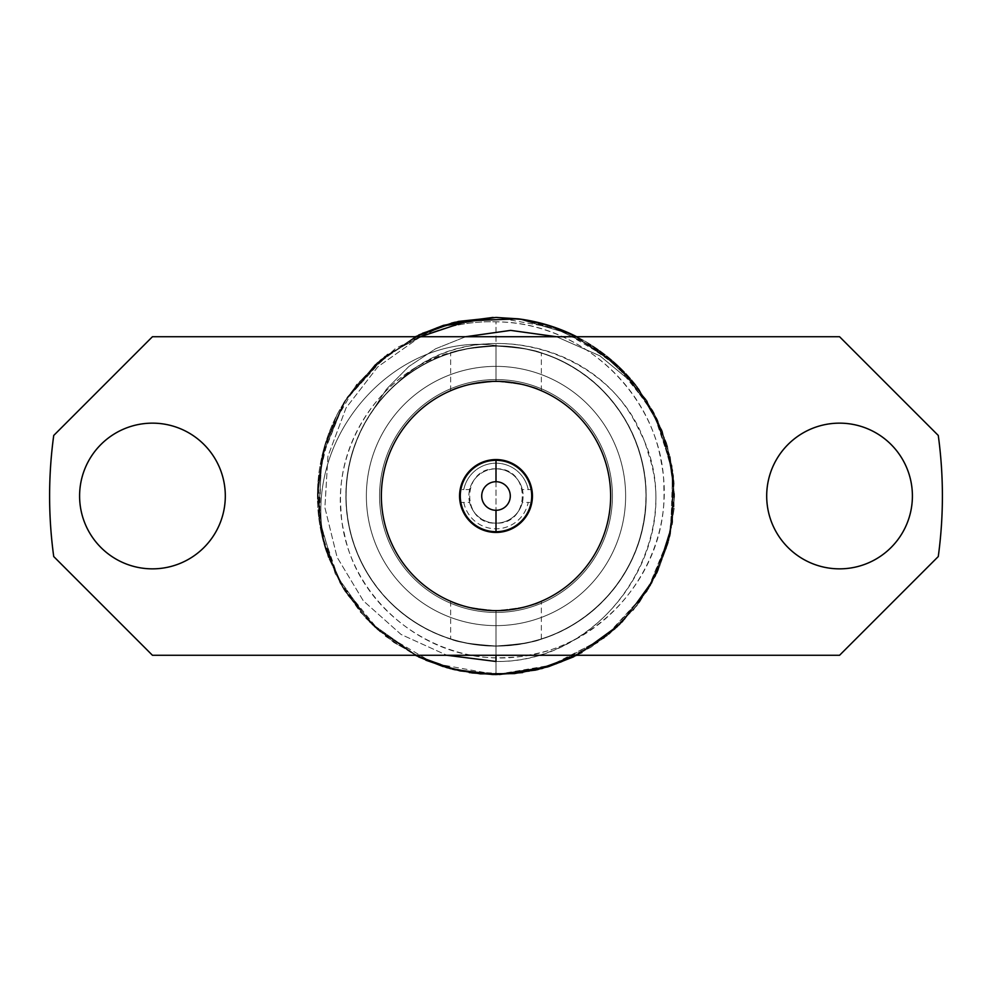 <?xml version="1.0" encoding="UTF-8"?>
<svg xmlns="http://www.w3.org/2000/svg" width="992" height="992" viewBox="0 0 992 992"><rect width="100%" height="100%" fill="white"/><g stroke="black" fill="none" stroke-linecap="round" stroke-linejoin="round"><path stroke-width="0.74" stroke-dasharray="4.96 3.72" d="M496 625.63A129.63 129.63 0 0 0 625.63 496A129.63 129.63 0 0 0 496 366.37A129.63 129.63 0 0 1 625.63 496A129.63 129.63 0 0 1 496 625.63A129.63 129.63 0 0 1 366.37 496A129.63 129.63 0 0 1 496 366.37A129.63 129.63 0 0 0 366.37 496A129.63 129.63 0 0 0 496 625.63A129.63 129.63 0 0 0 625.63 496A129.63 129.63 0 0 0 496 366.37A129.63 129.63 0 0 0 366.37 496A129.63 129.63 0 0 0 496 625.63A129.63 129.63 0 0 1 366.37 496A129.63 129.63 0 0 1 496 366.37A129.63 129.63 0 0 1 625.63 496A129.63 129.63 0 0 1 496 625.63M496 381.362A114.638 114.638 0 0 1 610.638 496A114.638 114.638 0 0 1 496 610.638A114.638 114.638 0 0 1 381.362 496A114.638 114.638 0 0 1 496 381.362C521.47 383.792 536.511 386.868 541.111 390.612C544.397 392.138 522.424 381.077 496 381.362A114.638 114.638 0 0 1 610.638 496A114.638 114.638 0 0 1 496 610.638C521.494 608.208 536.536 605.12 541.111 601.388C544.372 599.875 522.4 610.936 496 610.638L496 645.99C521.42 644.143 536.449 641.824 541.111 639.046C544.459 637.881 522.176 646.201 496 645.99C521.42 644.143 536.449 641.824 541.111 639.046C544.459 637.881 522.176 646.201 496 645.99L496 610.638C521.47 608.208 536.511 605.132 541.111 601.388C544.397 599.862 522.424 610.923 496 610.638C521.47 608.208 536.511 605.132 541.111 601.388C544.397 599.862 522.424 610.923 496 610.638C470.53 608.208 455.489 605.132 450.889 601.388C447.603 599.862 469.576 610.923 496 610.638C470.53 608.208 455.489 605.132 450.889 601.388C447.603 599.862 469.576 610.923 496 610.638L496 645.99L496 610.638C470.506 608.208 455.464 605.12 450.889 601.388C447.628 599.875 469.613 610.936 496 610.638A114.638 114.638 0 0 1 381.362 496A114.638 114.638 0 0 1 496 381.362C521.494 383.792 536.536 386.88 541.111 390.612C544.372 392.125 522.387 381.064 496 381.362C521.494 383.792 536.536 386.88 541.111 390.612C544.372 392.125 522.387 381.064 496 381.362L496 346.01L496 381.362C470.506 383.792 455.464 386.88 450.889 390.612C447.628 392.125 469.6 381.064 496 381.362C470.506 383.792 455.464 386.88 450.889 390.612C447.628 392.125 469.6 381.064 496 381.362L496 346.01C521.395 347.857 536.424 350.164 541.111 352.954C544.484 354.132 522.201 345.799 496 346.01C521.395 347.857 536.424 350.164 541.111 352.954C544.484 354.132 522.201 345.799 496 346.01C470.605 347.857 455.564 350.164 450.889 352.954C447.516 354.132 469.799 345.799 496 346.01C470.605 347.857 455.564 350.164 450.889 352.954C447.516 354.132 469.799 345.799 496 346.01L496 381.362C470.53 383.792 455.489 386.868 450.889 390.612C447.603 392.138 469.576 381.077 496 381.362M522.499 319.412L518.357 318.841L572.793 334.8L619.454 366.99L653.852 412.548L672.018 465.992L672.588 522.449L655.501 576.253L622.443 622.071L576.712 655.278L617.222 627.105L648.495 588.901L668.1 543.628L674.548 494.326L667.132 445.011L646.511 399.937L614.42 362.365L573.339 335.06L614.42 362.365L646.511 399.937L667.132 445.011L674.548 494.326L668.1 543.628L648.495 588.901L617.222 627.105L576.712 655.278L619.678 624.786L651.893 583.06L670.505 533.845L673.952 481.294L661.924 430.044L635.252 384.226L596.291 348.266L548.502 325.326L596.663 348.514L635.822 384.946L662.433 431.309L674.089 483.116L670.009 536.064L650.541 585.441L617.359 626.981L573.45 656.89L614.866 629.25L647.057 591.22L667.48 545.811L674.56 496.186L667.517 446.326L647.007 400.718L614.767 362.663L573.339 335.06L622.021 369.508L656.791 418.339L673.432 475.962L669.972 536.213L647.02 591.282L607.166 635.736L554.925 664.553L496 674.56L496 645.99C558.769 646.896 618.859 603.781 638.092 544.025C662.123 477.251 630.466 396.664 567.412 364.101C505.684 329.108 420.893 346.642 378.113 403.26C338.594 452.03 335.333 525.921 370.4 577.989C403.942 631.036 472.899 657.783 533.448 641.241C602.504 624.861 652.686 554.305 645.482 483.712C641.241 421.079 593.352 364.721 532.22 350.449C471.535 334.416 402.802 361.745 369.706 415.078L386.607 388.963L408.816 366.532L435.513 348.824L465.682 336.722L435.513 348.824L408.816 366.532L386.607 388.963L369.706 415.078A149.99 149.99 0 0 0 496 645.99L496 655.278L496 645.99A149.99 149.99 0 0 0 645.99 496A149.99 149.99 0 0 0 396.316 383.929C464.876 314.266 597.916 337.764 639.208 430.503C692.404 527.967 611.332 663.338 496 661.478C601.152 662.594 681.864 548.936 648.185 453.183C619.616 345.179 471.064 306.974 396.316 383.929C442.792 341.372 516.72 333.783 570.859 366.023C625.915 396.676 656.456 464.417 642.965 525.971C631.272 587.884 576.637 638.265 513.98 644.912C451.546 653.381 386.483 617.446 360.394 560.096C332.642 503.527 346.183 430.454 392.348 387.587C437.261 343.381 510.868 333.138 566.134 363.419C622.257 392.063 655.216 458.664 643.944 520.664C633.628 591.145 567.226 647.392 496 645.99C432.624 646.933 372.037 602.913 353.35 542.351C335.73 489.974 350.461 428.606 389.943 389.943C428.606 350.461 489.974 335.73 542.351 353.35C602.913 372.05 646.933 432.624 645.99 496C646.561 551.267 613.589 605.07 564.088 629.647C508.053 659.246 434.087 647.54 389.943 602.057C350.461 563.394 335.73 502.026 353.35 449.649C372.037 389.087 432.624 345.067 496 346.01C551.267 345.439 605.07 378.411 629.647 427.912C659.246 483.947 647.54 557.913 602.057 602.057C563.394 641.539 502.026 656.27 449.649 638.65C389.087 619.963 345.067 559.376 346.01 496C345.439 440.733 378.411 386.93 427.912 362.353C483.947 332.754 557.913 344.46 602.057 389.943C641.539 428.606 656.27 489.974 638.65 542.351C619.963 602.913 559.376 646.933 496 645.99L496 674.56L496 645.99C559.376 646.933 619.963 602.913 638.65 542.351C656.27 489.974 641.539 428.606 602.057 389.943C563.394 350.461 502.026 335.73 449.649 353.35C389.087 372.05 345.067 432.624 346.01 496C345.439 551.267 378.411 605.07 427.912 629.647C483.947 659.246 557.913 647.54 602.057 602.057C641.539 563.394 656.27 502.026 638.65 449.649C619.963 389.087 559.376 345.067 496 346.01C440.733 345.439 386.93 378.411 362.353 427.912C332.754 483.947 344.46 557.913 389.943 602.057C428.606 641.539 489.974 656.27 542.351 638.65C602.913 619.963 646.933 559.376 645.99 496C646.561 440.733 613.589 386.93 564.088 362.353C508.053 332.754 434.087 344.46 389.943 389.943C350.461 428.606 335.73 489.974 353.35 542.351C372.037 602.913 432.624 646.933 496 645.99L496 674.56L496 645.99A149.99 149.99 0 0 1 459.333 350.56C388.79 364.82 334.825 436.096 340.975 509.913C344.063 592.571 422.952 663.71 508.003 657.436C593.104 655.402 667.74 576.154 663.884 488.585C664.305 401.09 585.962 321.817 496 321.842C432.214 319.66 367.61 356.426 336.908 414.941A178.56 178.56 0 0 0 326.182 551.18A178.56 178.56 0 0 1 336.908 414.941C367.61 356.426 432.214 319.66 496 321.842L496 345.6L500.055 346.059A149.99 149.99 0 0 1 645.978 498.034A149.99 149.99 0 0 1 496 645.99L496 674.56L529.096 671.46L561.05 662.296L590.761 647.342L617.16 627.167L639.642 602.07L657.039 573.116L668.583 541.843L674.089 508.921L673.394 475.639L666.574 443.188L653.815 412.474L635.624 384.685L612.535 360.716L585.516 341.496L555.235 327.558L522.635 319.436L555.235 327.558L585.516 341.496L612.535 360.716L635.624 384.685L653.815 412.474L666.574 443.188L673.394 475.639L674.089 508.921L668.583 541.843L657.039 573.116L639.642 602.07L617.16 627.167L590.761 647.342L561.05 662.296L529.096 671.46L496 674.56L433.988 663.45L379.7 631.495L339.872 582.639L319.498 523.044L321.098 460.052L344.484 401.524L387.227 354.392L443.486 325.339L395.709 348.266L356.736 384.239L330.063 430.069L318.048 481.318L321.507 533.87L340.12 583.085L372.322 624.799L415.288 655.278L385.69 636.405L360.344 612.114L340.256 583.333L326.182 551.18C296.472 439.803 395.448 331.192 496 345.6L496 321.842C576.464 322.239 649.314 385.367 661.379 462.917C678.615 549.097 616.888 639.084 532.878 654.261C449.574 673.63 360.406 615.424 344.422 534.018C324.272 453.369 380.333 366.023 459.333 350.56C406.137 363.407 362.328 407.749 350.126 461.082C334.639 521.891 362.564 590.352 416.169 622.976C462.185 652.575 524.52 653.616 571.516 625.592C626.188 594.791 656.394 527.31 642.965 466.017C632.561 412.3 590.265 366.507 537.54 351.875C485.125 336.189 424.936 352.445 387.55 392.398C349.345 431.57 335.866 492.441 353.921 544.087C373.178 603.806 433.256 646.896 496 645.99L496 674.56L529.096 671.46L561.05 662.296L590.761 647.342L617.16 627.167L639.642 602.07L657.039 573.116L668.583 541.843L674.089 508.921L673.394 475.639L666.574 443.188L653.815 412.474L635.624 384.685L612.535 360.716L585.516 341.496L555.235 327.558L522.635 319.436L555.235 327.558L585.516 341.496L612.535 360.716L635.624 384.685L653.815 412.474L666.574 443.188L673.394 475.639L674.089 508.921L668.583 541.843L657.039 573.116L639.642 602.07L617.16 627.167L590.761 647.342L561.05 662.296L529.096 671.46L496 674.56L496 645.99C470.58 644.143 455.551 641.824 450.889 639.046C447.541 637.881 469.836 646.201 496 645.99C470.58 644.143 455.551 641.824 450.889 639.046C447.541 637.881 469.836 646.201 496 645.99A149.99 149.99 0 0 0 645.99 496A149.99 149.99 0 0 0 496 346.01A149.99 149.99 0 0 0 346.01 496A149.99 149.99 0 0 0 496 645.99A149.99 149.99 0 0 0 645.978 498.034A149.99 149.99 0 0 0 496 346.01A149.99 149.99 0 0 1 645.99 496A149.99 149.99 0 0 1 496 645.99A149.99 149.99 0 0 0 645.99 496A149.99 149.99 0 0 0 496 346.01C521.395 347.857 536.424 350.164 541.111 352.954C544.484 354.132 522.201 345.799 496 346.01A149.99 149.99 0 0 1 645.99 496A149.99 149.99 0 0 1 496 645.99C521.42 644.143 536.449 641.824 541.111 639.046C544.459 637.881 522.176 646.201 496 645.99A149.99 149.99 0 0 1 346.01 496A149.99 149.99 0 0 1 496 346.01A149.99 149.99 0 0 0 347.15 514.476A149.99 149.99 0 0 0 496 645.99C470.58 644.143 455.551 641.824 450.889 639.046C447.541 637.881 469.836 646.201 496 645.99A149.99 149.99 0 0 1 396.316 383.929A149.99 149.99 0 0 1 496 346.01A149.99 149.99 0 0 0 346.01 496A149.99 149.99 0 0 0 496 645.99C441.291 646.548 387.959 614.259 363.097 565.514C333.213 510.334 343.554 437.137 387.55 392.398C424.936 352.445 485.125 336.189 537.54 351.875C598.077 368.392 643.87 426.424 645.829 489.143C648.892 543.777 619.07 598.523 571.516 625.592C524.52 653.616 462.185 652.575 416.169 622.976C369.545 594.32 341.595 538.606 346.481 484.108C350.548 421.488 398.276 365.019 459.333 350.56A149.99 149.99 0 0 1 496 346.01C470.605 347.857 455.564 350.164 450.889 352.954C447.516 354.132 469.799 345.799 496 346.01A149.99 149.99 0 0 1 500.055 346.059C437.621 343.48 376.613 384.574 355.533 443.399C335.916 494.252 347.262 555.235 383.867 595.622C424.7 642.928 496.409 659.308 553.734 634.434C611.754 611.196 650.566 548.725 645.68 486.415C642.58 423.993 596.118 366.978 535.618 351.329C483.191 336.412 423.497 353.264 386.607 393.39C348.924 432.76 335.928 493.421 354.156 544.769C373.637 604.153 433.504 646.883 496 645.99C433.504 646.883 373.637 604.153 354.156 544.769C335.928 493.421 348.924 432.76 386.607 393.39C428.705 347.2 500.824 332.754 557.467 359.178C614.829 383.978 651.942 447.479 645.37 509.628C640.584 571.95 592.596 627.688 531.687 641.688C478.876 655.179 419.653 636.715 383.867 595.622C347.262 555.235 335.916 494.252 355.533 443.399C376.613 384.574 437.621 343.48 500.055 346.059L496 345.6C395.448 331.192 296.472 439.803 326.182 551.18L346.754 594.034L377.915 629.932L417.434 656.344L462.532 671.398L510 674.014L556.475 664.008L598.66 642.097L633.578 609.832L658.738 569.482L672.365 523.937L673.481 476.408L662.024 430.268L638.786 388.79L605.442 354.913L564.324 331.03L518.37 318.854L572.706 334.75L619.318 366.866L653.542 411.953L671.931 465.496L672.638 522.09L655.6 576.079L622.517 622.009L576.712 655.278L619.678 624.786L651.893 583.06L670.505 533.845L673.952 481.294L661.924 430.044L635.252 384.226L596.291 348.266L548.502 325.326L595.671 347.845L634.297 383.048L661.094 427.974L673.68 478.33L671.249 530.199L654.026 579.142L623.398 621.116L581.982 652.488M225.308 496A72.85 72.85 0 0 1 152.446 568.85A72.85 72.85 0 0 1 79.596 496A72.85 72.85 0 0 1 152.446 423.15A72.85 72.85 0 0 1 225.308 496A72.85 72.85 0 0 0 152.446 423.15A72.85 72.85 0 0 0 79.596 496A72.85 72.85 0 0 0 152.446 568.85A72.85 72.85 0 0 0 225.308 496M152.446 655.278L53.729 556.549A446.4 446.4 0 0 1 53.729 435.451L152.446 336.722L839.554 336.722L938.271 435.451A446.4 446.4 0 0 1 938.271 556.549L839.554 655.278L152.446 655.278L839.554 655.278L938.271 556.549A446.4 446.4 0 0 0 938.271 435.451L839.554 336.722L152.446 336.722L53.729 435.451A446.4 446.4 0 0 0 53.729 556.549L152.446 655.278M766.692 496A72.85 72.85 0 0 0 839.554 568.85A72.85 72.85 0 0 0 912.404 496A72.85 72.85 0 0 0 839.554 423.15A72.85 72.85 0 0 0 766.692 496A72.85 72.85 0 0 1 839.554 423.15A72.85 72.85 0 0 1 912.404 496A72.85 72.85 0 0 1 839.554 568.85A72.85 72.85 0 0 1 766.692 496M573.897 656.679L547.782 666.884M425.853 660.201L393.898 642.494L366.222 618.636L343.976 589.67L328.116 556.81L319.25 521.395L317.787 484.939L323.764 448.905L336.908 414.941L323.764 448.917L317.787 484.952L319.263 521.408L328.116 556.847L344.001 589.707L366.246 618.673L393.936 642.518L425.903 660.226M496 317.44L437.137 327.422L384.871 356.24L345.005 400.694L321.978 455.998L318.606 516.373L335.259 573.748L369.88 622.393L418.574 656.902L369.88 622.393L335.259 573.748L318.606 516.373L321.978 455.998L345.005 400.694L384.871 356.24L437.137 327.422L496 317.44L558.112 328.588L612.659 360.815L652.724 410.428L672.688 470.22L670.629 533.274L646.809 591.616L604.091 638.129L547.931 666.835M548.551 325.351L522.561 319.424L548.551 325.351M471.795 672.911L450.678 668.707M469.365 672.564L443.139 666.55L469.266 672.551M418.574 656.902L377.158 629.275L344.968 591.257L324.533 545.86L317.44 496.211L324.471 446.35L344.968 400.756L377.183 362.712L418.599 335.085L377.183 362.712L344.968 400.756L324.471 446.35L317.44 496.211L324.533 545.86L344.968 591.257L377.158 629.275L418.574 656.902M443.536 325.326L451.534 323.07L443.536 325.326M415.288 655.278L375.088 627.39L343.926 589.583L324.248 544.844L317.44 496.384L324.037 447.9L343.567 403.012L374.988 364.709L415.288 336.722L375.187 364.51L344.05 402.206L324.31 446.933L317.44 495.268L323.975 543.889L343.604 589.05L375.112 627.415L415.288 655.278L374.368 626.721L342.55 587.314L323.194 540.987L317.502 491.263L325.748 442.159L347.287 397.16L380.444 359.873L422.518 333.262L380.444 359.873L347.287 397.16L325.748 442.159L317.502 491.263L323.194 540.987L342.55 587.314L374.368 626.721L415.288 655.278L375.088 627.39L343.926 589.583L324.248 544.844L317.44 496.384L324.037 447.9L343.567 403.012L374.988 364.709L415.288 336.722L374.988 364.709L343.567 403.012L324.037 447.9L317.44 496.384L324.248 544.844L343.926 589.583L375.088 627.39L415.288 655.278L375.013 627.316L343.852 589.459L324.173 544.558L317.44 496L324.173 447.442L343.852 402.541L375.013 364.684L415.288 336.722L375.013 364.684L343.852 402.541L324.173 447.442L317.44 496L324.173 544.558L343.852 589.459L375.013 627.316L415.288 655.278L375.112 627.415L343.604 589.05L323.975 543.889L317.44 495.268L324.31 446.933L344.05 402.206L375.187 364.51L415.288 336.722L374.988 364.709L343.567 403.012L324.037 447.9L317.44 496.384L324.248 544.844L343.926 589.583L375.088 627.39L415.288 655.278M443.35 666.624L469.439 672.576L443.35 666.624M548.502 325.326L596.291 348.266L635.252 384.226L661.924 430.044L673.952 481.294L670.505 533.845L651.893 583.06L619.678 624.786L576.712 655.278L609.559 633.801L636.914 605.678L657.46 572.248L670.22 535.147L674.56 496.149L670.282 457.138L657.584 420.013L637.087 386.558A178.56 178.56 0 0 0 576.712 336.722A178.56 178.56 0 0 1 637.087 386.558L599.875 355.818L556.475 336.722L599.875 355.818L637.087 386.558L657.584 420.013L670.282 457.138L674.56 496.149L670.22 535.147L657.46 572.248L636.914 605.678L609.559 633.801L576.712 655.278L622.443 622.071L655.501 576.253L672.588 522.449L672.018 465.992L653.852 412.548L619.454 366.99L572.793 334.8L518.382 318.854M522.648 672.564L548.663 666.612M420.459 336.722L377.803 366.817L346.059 407.923L327.93 456.295L324.892 507.594L337.094 557.244L363.32 600.817L401.078 634.471L446.884 655.278L401.078 634.471L363.32 600.817L337.094 557.244L324.892 507.594L327.93 456.295L346.059 407.923L377.803 366.817L420.459 336.722M396.316 383.929A149.99 149.99 0 0 0 369.706 415.078C402.802 361.745 471.535 334.416 532.22 350.449C601.4 366.234 652.178 436.368 645.581 507.024C641.75 577.89 581.238 639.815 510.483 645.284C448.099 652.252 384.127 615.139 359.216 557.529C332.642 500.662 347.312 428.172 393.911 386.111C444.949 336.809 531.439 332.618 586.991 376.762C637.434 414.123 659.048 484.852 638.092 544.025C618.859 603.781 558.769 646.896 496 645.99C559.004 646.908 619.281 603.446 638.315 543.38C659.085 483.885 636.876 412.957 585.9 375.931C536.015 337.441 461.714 336.102 410.477 372.781C358.199 407.948 333.461 478.032 352.073 538.222C368.925 598.932 427.614 644.54 490.606 645.891C553.536 649.078 615.338 607.811 636.517 548.464C659.42 489.763 639.778 418.091 590.166 379.254C535.606 333.448 448.607 335.544 396.316 383.929M496 346.01A149.99 149.99 0 0 0 346.01 496A149.99 149.99 0 0 0 496 645.99A149.99 149.99 0 0 0 645.99 496A149.99 149.99 0 0 0 496 346.01M379.576 496A116.424 116.424 0 0 1 496 379.576A116.424 116.424 0 0 1 612.424 496A116.424 116.424 0 0 1 496 612.424A116.424 116.424 0 0 1 379.576 496A116.424 116.424 0 0 1 496 379.576A116.424 116.424 0 0 1 612.424 496A116.424 116.424 0 0 0 496 379.576A116.424 116.424 0 0 0 379.576 496A116.424 116.424 0 0 0 496 612.424A116.424 116.424 0 0 0 612.424 496A116.424 116.424 0 0 1 496 612.424A116.424 116.424 0 0 1 379.576 496A116.424 116.424 0 0 1 496 379.576A116.424 116.424 0 0 1 612.424 496A116.424 116.424 0 0 1 496 612.424A116.424 116.424 0 0 1 379.576 496M496 532.431A36.431 36.431 0 0 0 532.431 496A36.431 36.431 0 0 0 496 459.569A36.431 36.431 0 0 0 459.569 496A36.431 36.431 0 0 0 496 532.431A36.431 36.431 0 0 1 459.569 496A36.431 36.431 0 0 1 496 459.569A36.431 36.431 0 0 1 532.431 496A36.431 36.431 0 0 1 496 532.431M463.785 502.423A32.86 32.86 0 0 0 528.215 502.423L531.129 502.423A35.712 35.712 0 0 1 460.871 502.423L469.625 502.423A27.144 27.144 0 0 0 522.375 502.423L528.215 502.423A32.86 32.86 0 0 1 463.785 502.423M528.215 489.577A32.86 32.86 0 0 0 463.785 489.577L460.871 489.577A35.712 35.712 0 0 1 531.129 489.577L522.375 489.577A27.144 27.144 0 0 1 496 523.144A27.144 27.144 0 0 0 523.144 496A27.144 27.144 0 0 0 496 468.856A27.144 27.144 0 0 1 522.375 489.577A27.144 27.144 0 0 0 469.625 489.577L463.785 489.577A32.86 32.86 0 0 1 528.215 489.577M496 523.144A27.144 27.144 0 0 1 469.625 489.577A27.144 27.144 0 0 1 496 468.856A27.144 27.144 0 0 0 468.856 496A27.144 27.144 0 0 0 496 523.144C460.982 524.818 460.982 467.182 496 468.856L496 523.144L496 468.856C531.018 467.182 531.018 524.818 496 523.144M460.871 489.577A35.712 35.712 0 0 1 496 460.288A35.712 35.712 0 0 0 460.288 496A35.712 35.712 0 0 0 496 531.712A35.712 35.712 0 0 1 460.871 489.577M496 531.712A35.712 35.712 0 0 1 460.288 496A35.712 35.712 0 0 1 531.129 489.577A35.712 35.712 0 0 1 496 531.712A35.712 35.712 0 0 0 531.712 496A35.712 35.712 0 0 0 496 460.288A35.712 35.712 0 0 1 531.712 496A35.712 35.712 0 0 1 496 531.712M541.359 638.972L541.359 601.288M541.359 390.712L541.359 353.028M450.641 390.712L450.641 353.028M450.641 601.288L450.641 638.972"/><path stroke-width="1.49" d="M496 610.638A114.638 114.638 0 0 0 610.638 496A114.638 114.638 0 0 0 496 381.362A114.638 114.638 0 0 0 381.362 496A114.638 114.638 0 0 0 496 610.638A114.638 114.638 0 0 1 381.362 496A114.638 114.638 0 0 1 496 381.362A114.638 114.638 0 0 1 610.638 496A114.638 114.638 0 0 1 496 610.638M53.729 556.549L152.446 655.278L839.554 655.278L938.271 556.549A446.4 446.4 0 0 0 938.271 435.451L839.554 336.722L152.446 336.722L53.729 435.451A446.4 446.4 0 0 0 53.729 556.549L152.446 655.278L839.554 655.278L938.271 556.549A446.4 446.4 0 0 0 938.271 435.451L839.554 336.722L152.446 336.722L53.729 435.451A446.4 446.4 0 0 0 53.729 556.549M225.308 496A72.85 72.85 0 0 1 152.446 568.85A72.85 72.85 0 0 1 79.596 496A72.85 72.85 0 0 1 152.446 423.15A72.85 72.85 0 0 1 225.308 496A72.85 72.85 0 0 0 152.446 423.15A72.85 72.85 0 0 0 79.596 496A72.85 72.85 0 0 0 152.446 568.85A72.85 72.85 0 0 0 225.308 496M912.404 496A72.85 72.85 0 0 1 839.554 568.85A72.85 72.85 0 0 1 766.692 496A72.85 72.85 0 0 1 839.554 423.15A72.85 72.85 0 0 1 912.404 496A72.85 72.85 0 0 0 839.554 423.15A72.85 72.85 0 0 0 766.692 496A72.85 72.85 0 0 0 839.554 568.85A72.85 72.85 0 0 0 912.404 496M518.357 318.841L496 317.44L458.49 321.42L422.518 333.262L458.49 321.42L496 317.44L518.357 318.841L468.026 320.8L420.459 336.722L468.026 320.8L518.382 318.854A178.56 178.56 0 0 1 576.712 336.722A178.56 178.56 0 0 0 518.382 318.854L496 317.44L522.561 319.424L496 317.44L518.357 318.841L496 317.44L443.474 325.339L492.813 317.465L453.121 322.66L415.288 336.722L454.671 322.288L496 317.44L522.635 319.436L496.434 317.44M547.782 666.884L514.439 673.605L480.413 673.878L446.958 667.69L415.288 655.278L452.774 669.24L492.441 674.523M548.663 666.612L573.45 656.89L535.73 670.084L496 674.56L454.497 669.674L415.288 655.278L454.51 669.674L496 674.56L537.49 669.674L576.712 655.278L537.503 669.674L496 674.56L454.497 669.674L415.288 655.278L454.497 669.674L496 674.56L537.503 669.674L576.712 655.278L537.503 669.674L496 674.56L454.497 669.674L415.288 655.278L454.497 669.674L496 674.56L537.503 669.674L576.712 655.278L537.528 669.662L496 674.56L454.497 669.674L415.288 655.278L454.51 669.674L496 674.56L537.49 669.674L576.712 655.278L537.528 669.662L496 674.56L537.503 669.674L573.897 656.679M425.903 660.226L459.978 670.89L495.504 674.56M548.502 325.326L522.499 319.412M547.931 666.835L499.435 674.523M573.339 335.06L548.551 325.351L573.339 335.06M522.648 672.564L496 674.56L471.795 672.911M450.678 668.707L425.853 660.201M469.266 672.551L495.33 674.56L469.365 672.564M443.139 666.55L418.574 656.902L443.139 666.55M418.599 335.085L443.536 325.326L418.599 335.085M493.16 317.465L451.534 323.07L493.222 317.465M581.982 652.488L542.066 668.521L499.447 674.523M496 317.44L522.561 319.424L496 317.44L454.547 322.326L415.288 336.722L454.51 322.326L496 317.44L454.671 322.288L415.288 336.722L454.51 322.326L496 317.44L454.547 322.326L415.288 336.722L454.671 322.288L496 317.44M469.439 672.576L493.681 674.548L469.439 672.576M493.433 674.548L453.245 669.364L415.288 655.278L453.245 669.364L493.421 674.535M446.884 655.278L496 661.478L496 655.278L496 661.478L446.884 655.278M556.475 336.722L510.644 330.386L465.682 336.722L510.644 330.386L556.475 336.722M496 532.431A36.431 36.431 0 0 0 532.431 496A36.431 36.431 0 0 0 496 459.569A36.431 36.431 0 0 0 459.569 496A36.431 36.431 0 0 0 496 532.431A36.431 36.431 0 0 0 532.431 496A36.431 36.431 0 0 0 496 459.569A36.431 36.431 0 0 0 459.569 496A36.431 36.431 0 0 0 496 532.431M496 460.288A35.712 35.712 0 0 0 460.288 496A35.712 35.712 0 0 0 496 531.712A35.712 35.712 0 0 0 531.712 496A35.712 35.712 0 0 0 496 460.288A35.712 35.712 0 0 1 531.712 496A35.712 35.712 0 0 1 496 531.712L496 510.285A14.285 14.285 0 0 0 510.285 496A14.285 14.285 0 0 0 496 481.715L496 460.288L496 481.715A14.285 14.285 0 0 1 510.285 496A14.285 14.285 0 0 1 496 510.285A14.285 14.285 0 0 1 481.715 496A14.285 14.285 0 0 1 496 481.715A14.285 14.285 0 0 0 481.715 496A14.285 14.285 0 0 0 496 510.285L496 531.712A35.712 35.712 0 0 1 460.288 496A35.712 35.712 0 0 1 496 460.288"/></g></svg>

